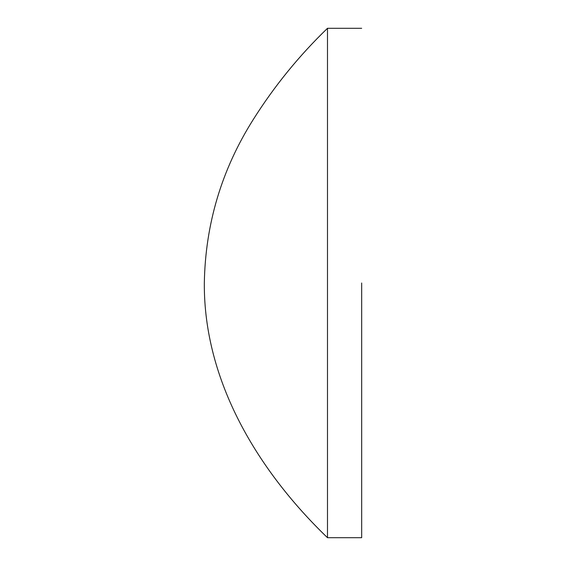 <?xml version="1.0" encoding="UTF-8"?>
<svg xmlns="http://www.w3.org/2000/svg" width="566" height="566" viewBox="0 0 566 566"><rect width="100%" height="100%" fill="white"/><g stroke="black" fill="none" stroke-linecap="round" stroke-linejoin="round"><path stroke-width="0.85" d="M327.488 283L327.488 28.3L327.488 537.7L361.674 537.7M361.674 283L361.674 537.7L361.674 283M361.674 28.3L327.488 28.3C299.089 55.694 274.369 86.067 253.335 119.412C221.695 169.446 205.359 223.973 204.326 283C203.64 381.541 258.414 471.195 327.488 537.7"/></g></svg>
